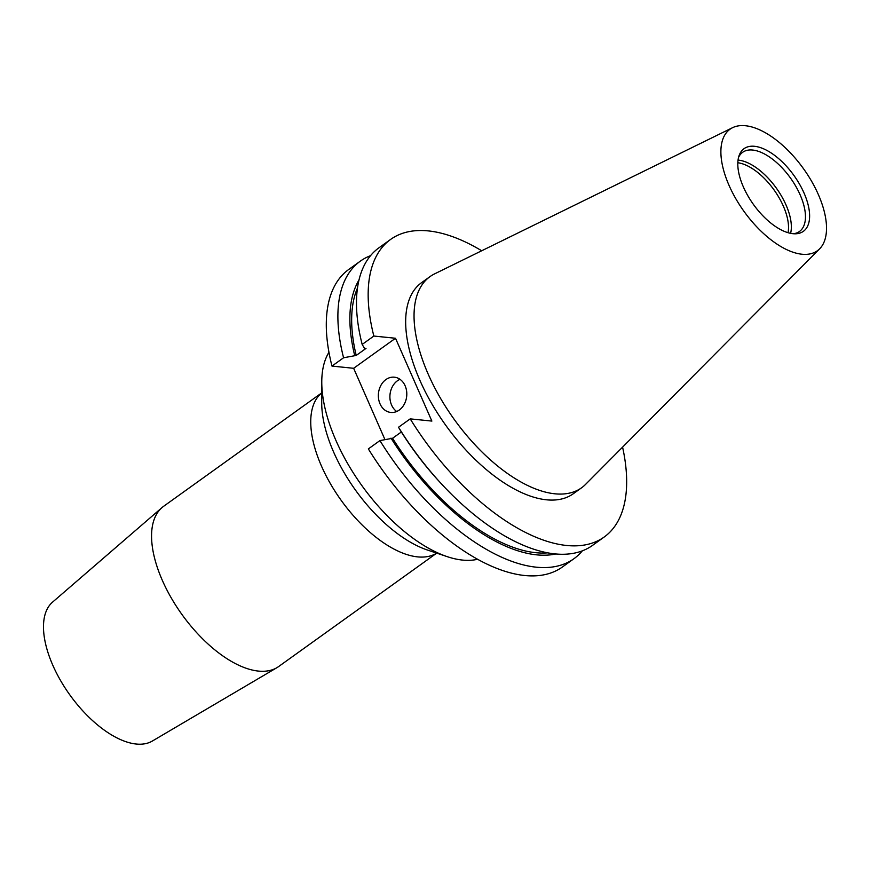 <?xml version="1.0" encoding="UTF-8"?>
<svg xmlns="http://www.w3.org/2000/svg" width="870" height="870" viewBox="0 0 870 870"><rect width="100%" height="100%" fill="white"/><g stroke="black" fill="none" stroke-linecap="round" stroke-linejoin="round"><path stroke-width="1.3" d="M399.265 410.042A17.726 14.181 -84.2 0 0 406.573 390.847A17.726 14.181 -84.2 0 0 394.382 377.188A17.726 14.181 -84.2 0 0 385.888 379.592A17.726 14.181 -84.2 0 0 378.58 398.786A17.726 14.181 -84.2 0 0 390.782 412.445A17.726 14.181 -84.2 0 0 399.265 410.042M399.993 379.309A17.726 14.181 -84.2 0 0 397.438 380.766A17.726 14.181 -84.2 0 0 389.901 396.274A17.726 14.181 -84.2 0 0 396.709 411.499M477.489 559.301A129.978 63.608 -125.7 0 1 447.202 556.648A129.978 63.608 -125.7 0 1 335.961 440.514A129.978 63.608 -125.7 0 1 321.769 381.821A129.978 63.608 -125.7 0 1 328.969 352.285M436.718 553.135L278.661 666.529A98.625 48.263 -125.7 0 1 276.877 667.703A98.625 48.263 -125.7 0 1 162.353 580.399A98.625 48.263 -125.7 0 1 162.005 507.591A98.625 48.263 -125.7 0 1 163.68 506.264L321.737 392.87M276.877 667.703L152.25 741.099A85.597 41.891 -125.7 0 1 52.842 665.322A85.597 41.891 -125.7 0 1 52.548 602.138L162.005 507.591M737.836 162.755A47.263 23.131 -125.7 0 1 783.359 206.168A47.263 23.131 -125.7 0 1 788.024 232.703M738.054 160.102A48.731 23.849 -125.7 0 1 786.023 204.972A48.731 23.849 -125.7 0 1 790.602 233.345M738.565 157.339A48.731 23.849 -125.7 0 1 742.665 152.293A48.731 23.849 -125.7 0 1 800.139 194.847A48.731 23.849 -125.7 0 1 799.476 231.474A48.731 23.849 -125.7 0 1 793.375 233.736M743.361 186.898A50.873 24.904 -125.7 0 1 739.098 155.589A50.873 24.904 -125.7 0 1 768.428 151.271A50.873 24.904 -125.7 0 1 804.054 193.086A50.873 24.904 -125.7 0 1 795.213 233.802A50.873 24.904 -125.7 0 1 743.361 186.898M818.344 194.543A74.831 36.627 -125.7 0 1 819.616 248.842A74.831 36.627 -125.7 0 1 729.071 185.44A74.831 36.627 -125.7 0 1 732.67 127.64A74.831 36.627 -125.7 0 1 818.344 194.543M819.616 248.842L585.532 484.427A129.978 63.608 -125.7 0 1 581.551 487.82A129.978 63.608 -125.7 0 1 428.257 374.296A129.978 63.608 -125.7 0 1 430.019 276.606A129.978 63.608 -125.7 0 1 434.5 273.919L732.67 127.64M581.551 487.82L573.178 493.823A129.978 63.608 -125.7 0 1 419.884 380.31A129.978 63.608 -125.7 0 1 421.645 282.609L430.019 276.606M622.583 447.147A183.146 89.632 -125.7 0 1 604.171 537.029A183.146 89.632 -125.7 0 1 410.205 418.872L431.868 421.08L395.513 338.256L373.85 336.048L362.17 344.433L364.432 348.261L365.998 348.424L356.211 355.449L343.574 357.766L331.981 366.085A183.146 89.632 -125.7 0 1 348.783 269.439L360.376 261.12A183.146 89.632 -125.7 0 1 370.544 255.671M582.324 550.862A183.146 89.632 -125.7 0 1 573.895 558.747L562.314 567.066A183.146 89.632 -125.7 0 1 368.347 448.909L379.929 440.59L392.566 438.273L401.353 431.977M331.981 366.085L353.644 368.293L384.899 439.48M343.574 357.766A183.146 89.632 -125.7 0 1 360.376 261.12M573.895 558.747A183.146 89.632 -125.7 0 1 379.929 440.59M354.634 355.297A172.391 84.368 -125.7 0 1 359.027 279.933M555.658 554.005A172.391 84.368 -125.7 0 1 391 438.121M356.211 355.449A169.867 83.128 -125.7 0 1 357.505 287.97M547.545 552.863A169.867 83.128 -125.7 0 1 392.566 438.273M604.171 537.029L592.503 545.414A183.146 89.632 -125.7 0 1 440.046 482.361L438.328 480.479A172.391 84.368 -125.7 0 1 400.787 431.085L398.525 427.246L410.205 418.872M362.17 344.433A183.146 89.632 -125.7 0 1 378.972 247.787L390.652 239.402A183.146 89.632 -125.7 0 1 481.697 250.767M440.046 482.361A183.146 89.632 -125.7 0 1 398.525 427.246M373.85 336.048A183.146 89.632 -125.7 0 1 390.652 239.402M353.644 368.293L395.513 338.256M321.769 381.821L321.715 402.701A109.522 53.603 54.3 0 0 333.667 452.161A109.522 53.603 54.3 0 0 427.398 550.014L447.202 556.648M436.675 553.124A98.625 48.263 -125.7 0 1 321.53 466.2A98.625 48.263 -125.7 0 1 321.737 392.925"/></g></svg>
